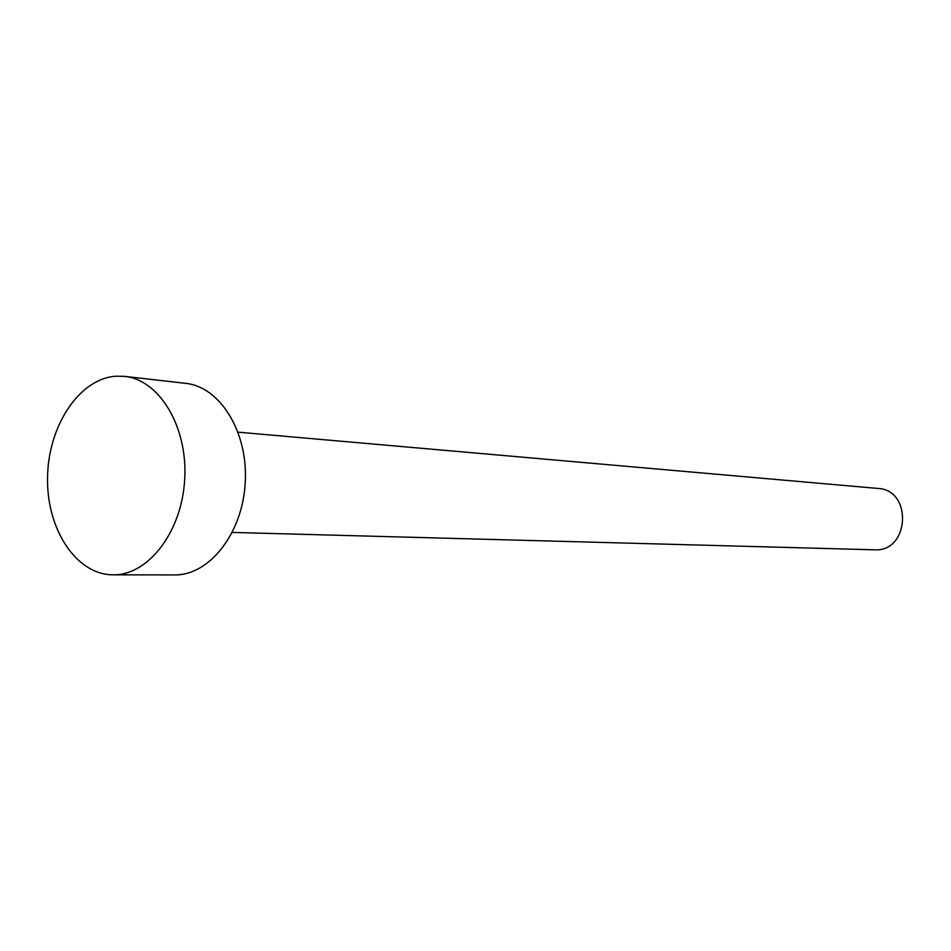 <?xml version="1.0" encoding="UTF-8"?>
<svg xmlns="http://www.w3.org/2000/svg" width="951" height="951" viewBox="0 0 951 951"><rect width="100%" height="100%" fill="white"/><g stroke="black" fill="none" stroke-linecap="round" stroke-linejoin="round"><path stroke-width="1.43" d="M238.095 432.17L878.011 488.445C912.508 489.801 909.715 551.437 875.229 549.833L232.341 532.429M112.86 574.832C76.08 574.654 46.492 528.982 47.55 477.592C48.097 426.214 78.992 378.855 115.653 376.216L124.581 376.382C159.495 379.806 187.929 426.963 184.696 479.387C181.903 531.847 148.249 575.438 113.181 574.832L112.86 574.832M124.581 376.382L185.623 383.336C220.192 386.748 248.354 432.313 245.227 482.87C242.541 533.452 209.339 575.498 174.604 574.915L174.295 574.915M174.604 574.915L113.181 574.832"/></g></svg>
